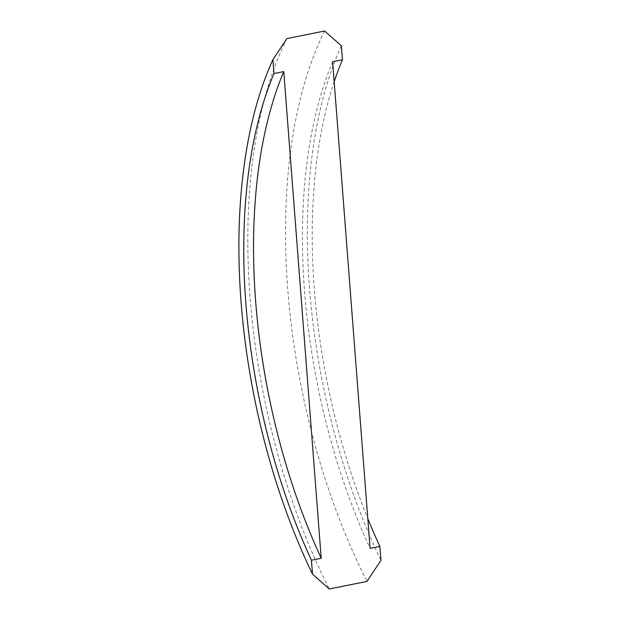 <?xml version="1.0" encoding="UTF-8"?>
<svg xmlns="http://www.w3.org/2000/svg" width="620" height="620" viewBox="0 0 620 620"><rect width="100%" height="100%" fill="white"/><g stroke="black" fill="none" stroke-linecap="round" stroke-linejoin="round"><path stroke-width="0.46" stroke-dasharray="3.1 2.33" d="M286.897 38.603A407.224 197.292 -101.4 0 0 329.251 589M332.653 61.744A385.237 186.636 -101.4 0 0 370.101 548.406M334.188 81.677A385.237 186.636 -101.4 0 0 367.815 518.63M341.364 45.818A394.676 191.216 -101.4 0 0 380.951 560.387M324.617 31A407.224 197.292 -101.4 0 0 366.97 581.397"/><path stroke-width="0.93" d="M332.653 61.744L370.101 548.406L379.882 546.437L380.951 560.387L366.97 581.397L329.251 589L312.511 574.182L311.434 560.224L321.214 558.256L283.766 71.594L273.986 73.563L272.916 59.613L286.897 38.603L324.617 31L341.364 45.818L342.434 59.776L332.653 61.744M273.986 73.563A385.237 186.636 -101.4 0 0 311.434 560.224M272.916 59.613A394.676 191.216 -101.4 0 0 312.511 574.182M342.434 59.776A385.237 186.636 -101.4 0 0 334.188 81.677M367.815 518.63A385.237 186.636 -101.4 0 0 379.882 546.437M283.766 71.594A385.237 186.636 -101.4 0 0 321.214 558.256"/></g></svg>
